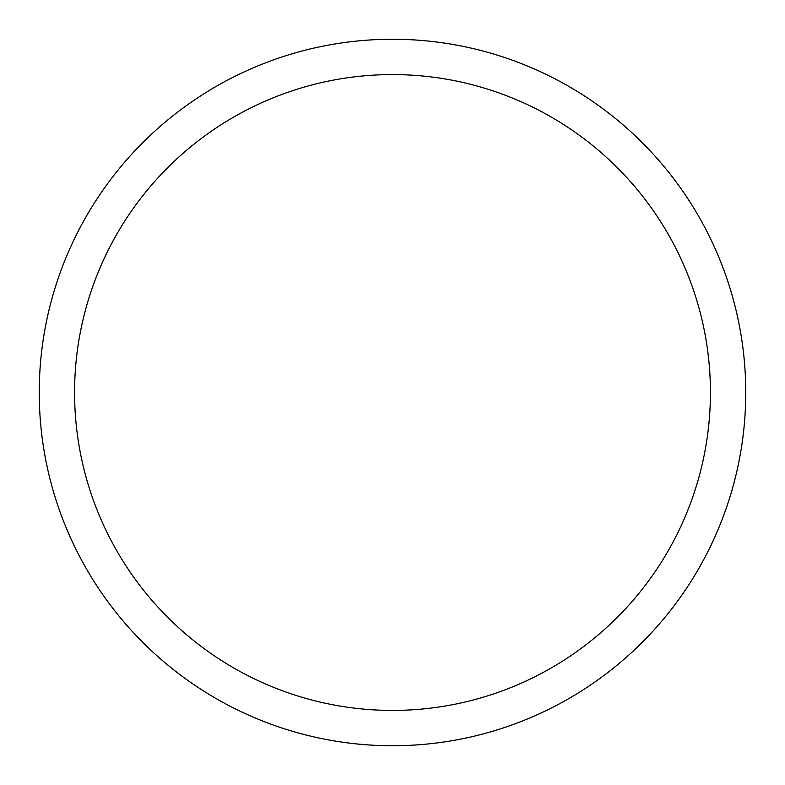 <?xml version="1.0" encoding="UTF-8"?>
<svg xmlns="http://www.w3.org/2000/svg" width="785" height="785" viewBox="0 0 785 785"><rect width="100%" height="100%" fill="white"/><g stroke="black" fill="none" stroke-linecap="round" stroke-linejoin="round"><path stroke-width="1.18" d="M392.5 39.25A353.25 353.25 0 0 1 745.75 392.5A353.25 353.25 0 0 1 392.5 745.75A353.25 353.25 0 0 1 39.25 392.5A353.25 353.25 0 0 1 392.5 39.25M392.5 74.575A317.925 317.925 0 0 1 710.425 392.5A317.925 317.925 0 0 1 392.5 710.425A317.925 317.925 0 0 1 74.575 392.5A317.925 317.925 0 0 1 392.5 74.575"/></g></svg>
